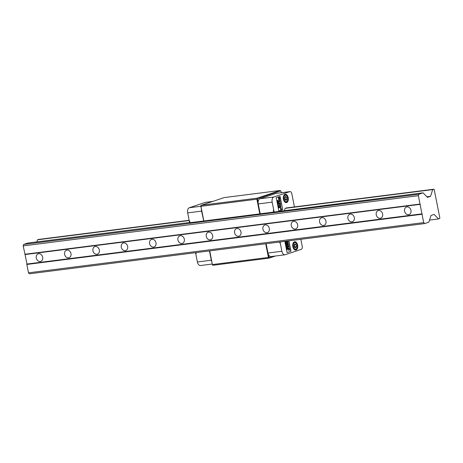 <?xml version="1.0" encoding="UTF-8"?>
<svg xmlns="http://www.w3.org/2000/svg" width="463" height="463" viewBox="0 0 463 463"><rect width="100%" height="100%" fill="white"/><g stroke="black" fill="none" stroke-linecap="round" stroke-linejoin="round"><path stroke-width="0.69" d="M224.254 197.574L201.255 205.277L257.208 198.17L280.208 190.467L224.254 197.574M258.111 202.227L257.399 198.639L256.884 199.2L200.93 206.307L200.739 205.838L201.255 205.277M280.543 190.889L281.018 191.375L280.208 190.467L280.543 190.889L257.399 198.639L257.208 198.17M200.93 206.307L203.836 220.978L259.789 213.865L256.884 199.2M203.836 220.978L200.739 205.838M209.756 250.882L212.442 264.946L209.658 250.894M273.616 256.242L269.107 257.752L268.482 254.592M281.018 191.375L281.284 192.706M259.893 198.772L275.89 193.412L289.809 191.641L273.812 197.001L259.893 198.772A4.416 2.604 -97.2 0 0 258.25 203.923L260.206 213.802L259.789 213.865M212.442 264.946L213.13 265.253L269.084 258.14L268.413 257.445L265.71 243.775M269.084 258.14L275.473 256.004M212.459 264.558L268.413 257.445M42.66 257.179A3.976 3.189 -108.5 0 0 38.209 253.811A3.976 3.189 -108.5 0 0 36.288 257.989A3.976 3.189 -108.5 0 0 40.738 261.352A3.976 3.189 -108.5 0 0 42.66 257.179M70.989 253.579A3.976 3.189 -108.5 0 0 66.539 250.211A3.976 3.189 -108.5 0 0 64.617 254.39A3.976 3.189 -108.5 0 0 69.068 257.752A3.976 3.189 -108.5 0 0 70.989 253.579M99.319 249.979A3.976 3.189 -108.5 0 0 94.874 246.617A3.976 3.189 -108.5 0 0 92.947 250.79A3.976 3.189 -108.5 0 0 97.398 254.158A3.976 3.189 -108.5 0 0 99.319 249.979M127.655 246.38A3.976 3.189 -108.5 0 0 123.204 243.017A3.976 3.189 -108.5 0 0 121.277 247.19A3.976 3.189 -108.5 0 0 125.728 250.558A3.976 3.189 -108.5 0 0 127.655 246.38M155.985 242.78A3.976 3.189 -108.5 0 0 151.534 239.417A3.976 3.189 -108.5 0 0 149.607 243.59A3.976 3.189 -108.5 0 0 154.057 246.958A3.976 3.189 -108.5 0 0 155.985 242.78M184.315 239.18A3.976 3.189 -108.5 0 0 179.864 235.817A3.976 3.189 -108.5 0 0 177.942 239.99A3.976 3.189 -108.5 0 0 182.387 243.359A3.976 3.189 -108.5 0 0 184.315 239.18M212.644 235.58A3.976 3.189 -108.5 0 0 208.194 232.218A3.976 3.189 -108.5 0 0 206.272 236.39A3.976 3.189 -108.5 0 0 210.723 239.759A3.976 3.189 -108.5 0 0 212.644 235.58M240.974 231.98A3.976 3.189 -108.5 0 0 236.524 228.618A3.976 3.189 -108.5 0 0 234.602 232.791A3.976 3.189 -108.5 0 0 239.053 236.159A3.976 3.189 -108.5 0 0 240.974 231.98M269.31 228.381A3.976 3.189 -108.5 0 0 264.859 225.018A3.976 3.189 -108.5 0 0 262.932 229.191A3.976 3.189 -108.5 0 0 267.382 232.559A3.976 3.189 -108.5 0 0 269.31 228.381M297.64 224.786A3.976 3.189 -108.5 0 0 293.189 221.418A3.976 3.189 -108.5 0 0 291.262 225.591A3.976 3.189 -108.5 0 0 295.712 228.959A3.976 3.189 -108.5 0 0 297.64 224.786M325.969 221.187A3.976 3.189 -108.5 0 0 321.519 217.818A3.976 3.189 -108.5 0 0 319.597 221.997A3.976 3.189 -108.5 0 0 324.042 225.359A3.976 3.189 -108.5 0 0 325.969 221.187M354.299 217.587A3.976 3.189 -108.5 0 0 349.849 214.219A3.976 3.189 -108.5 0 0 347.927 218.397A3.976 3.189 -108.5 0 0 352.378 221.76A3.976 3.189 -108.5 0 0 354.299 217.587M382.629 213.987A3.976 3.189 -108.5 0 0 378.178 210.619A3.976 3.189 -108.5 0 0 376.257 214.797A3.976 3.189 -108.5 0 0 380.708 218.16A3.976 3.189 -108.5 0 0 382.629 213.987M410.965 210.387A3.976 3.189 -108.5 0 0 406.514 207.019A3.976 3.189 -108.5 0 0 404.587 211.197A3.976 3.189 -108.5 0 0 409.037 214.56A3.976 3.189 -108.5 0 0 410.965 210.387M434.213 189.552L439.85 218.027L439.688 218.542L438.507 218.941L434.144 214.415L431.007 215.469L428.865 222.171L424.635 223.583L423.697 222.61L418.367 195.687L418.83 194.246L423.055 192.828L427.418 197.348L430.555 196.295L432.697 189.599L433.877 189.205L434.213 189.552M422.169 213.825L26.958 264.037L26.825 264.454L28.48 272.823L423.697 222.61M26.958 264.037L25.077 254.546L420.294 204.333M189.57 222.495L27.838 243.04L23.613 244.458L23.15 245.899L25.077 254.546M36.814 241.9L37.48 239.811L38.66 239.417L189.136 220.295M424.635 223.583L29.418 273.795L28.48 272.823M284.461 210.434L285.127 208.35L286.308 207.951L433.877 189.205M422.042 214.242L26.825 264.454M429.531 220.081L438.507 218.941M37.48 239.811L189.182 220.538M285.127 208.35L432.697 189.599M426.857 196.769L430.555 196.295M260.206 213.802L273.662 212.095L273.32 210.364L273.766 212.077L423.055 192.828M23.613 244.458L418.83 194.246M23.15 245.899L418.367 195.687M24.805 254.268L420.022 204.056M201.451 209.421A4.416 2.604 82.8 0 0 201.584 211.122L203.732 220.938M209.467 250.923L211.307 260.223A4.416 2.604 82.8 0 0 211.817 261.792M205.676 202.331A2.651 1.563 82.8 0 0 205.491 202.337A2.651 1.563 82.8 0 0 205.312 202.377L189.315 207.737A4.416 2.604 82.8 0 0 187.671 212.887L201.584 211.122M195.548 252.688L197.388 261.989A4.416 2.604 82.8 0 0 200.45 265.536L212.262 264.032M196.011 252.63L196.133 253.788L195.901 252.642M203.541 221.001L190.085 222.709L189.639 220.996L189.98 222.726L189.627 222.767L187.671 212.887M286.638 202.551A4.196 2.471 -97.2 0 1 286.354 202.615A4.196 2.471 -97.2 0 1 283.408 199.003A4.196 2.471 -97.2 0 1 285.017 194.35A4.196 2.471 -97.2 0 1 285.301 194.286A4.196 2.471 -97.2 0 1 288.246 197.898A4.196 2.471 -97.2 0 1 286.638 202.551M296.036 250.014A4.196 2.471 -97.2 0 1 295.753 250.078A4.196 2.471 -97.2 0 1 292.807 246.466A4.196 2.471 -97.2 0 1 294.41 241.813A4.196 2.471 -97.2 0 1 294.694 241.75A4.196 2.471 -97.2 0 1 297.645 245.361A4.196 2.471 -97.2 0 1 296.036 250.014M300.846 239.313L302.229 246.281A2.651 1.563 -97.2 0 1 301.239 249.372L285.243 254.731A4.416 2.604 -97.2 0 1 284.942 254.8L271.029 256.566A4.416 2.604 -97.2 0 1 267.973 253.024L266.127 243.723M275.89 193.412A2.651 1.563 -97.2 0 1 276.07 193.372A2.651 1.563 -97.2 0 1 276.255 193.366M284.942 254.8A4.416 2.604 -97.2 0 1 281.886 251.253L267.973 253.024M294.433 206.92L291.823 193.731A2.651 1.563 -97.2 0 0 289.988 191.601A2.651 1.563 -97.2 0 0 289.809 191.641M274.119 212.031L272.163 202.152A4.416 2.604 -97.2 0 1 273.812 197.001M280.046 241.952L281.886 251.253M279.588 242.01L279.918 243.144L279.693 241.999M276.232 197.707L280.08 196.422L282.708 209.71L278.859 211.001L276.232 197.707M288.871 240.835L290.949 251.305L287.095 252.59L284.867 241.339M282.708 209.71L279.941 196.462M278.853 210.972L282.569 209.727M287.089 252.566L290.949 251.305M290.805 251.322L288.733 240.853M280.665 207.667L281.319 208.906L280.555 209.166L280.728 207.65M278.558 206.62L278.182 206.093L278.413 205.369L278.587 206.278L278.668 205.78L279.044 206.029L278.905 205.306L279.293 205.751L278.604 206.62M278.477 205.699L278.234 206.064L278.587 206.278M278.842 205.722L279.044 206.029M279.056 206.359L278.709 206.197L278.506 206.625M278.836 207.956L278.622 206.764L278.871 207.621L278.859 206.839L279.484 206.857L279.646 207.684L279.148 207.169L278.888 207.956M278.691 207.135L278.871 207.621M277.927 204.658L278.217 203.633L277.69 203.46L278.743 203.107L278.662 204.322L278.327 204.079L277.927 204.658M278.576 204.333L278.182 204.096L277.898 204.507M277.852 203.043L277.401 201.995L278.454 201.642L278.564 202.308L277.887 203.043M278.315 202.765L277.788 203.049M277.528 201.59L277.314 200.491L277.534 201.255L277.945 200.375L278.24 201.318L278.02 200.699L277.569 201.59M277.47 200.739L277.534 201.255M277.945 200.375L278.304 200.763L278.095 201.336M278.118 200.82L277.47 201.596M281.33 209.837L280.607 209.444L281.377 209.183L281.33 209.837M280.346 206.064L280.879 206.602L280.572 207.447L280.364 206.4L280.37 207.418L280.086 206.886L280.404 206.047M280.179 205.474L280.404 205.15L279.675 204.727L280.439 204.467L280.59 205.56L279.907 205.913L280.179 205.474M279.617 204.426L279.548 204.096L280.318 203.842L280.381 204.166L279.617 204.426M280.503 203.732L280.445 204.166M280.393 202.701L279.507 203.888L279.345 203.054L280.393 202.701M279.328 200.138L280.063 200.896L280.011 201.741L279.392 200.462L279.311 201.966L278.957 201.26L279.409 200.114M278.981 199.987L278.529 198.94L279.577 198.586L279.693 199.258L279.015 199.987M279.444 199.709L278.917 199.993M278.651 198.534L278.442 197.435L278.662 198.205L279.073 197.325L279.363 198.262L279.148 197.643L278.697 198.534M278.599 197.689L278.662 198.205M279.073 197.325L279.432 197.707L279.224 198.28M279.247 197.77L278.593 198.54M287.517 244.869L288.229 245.726L288.484 244.099L287.436 244.452L287.517 244.869M286.261 246.756L286.545 246.339L287.025 246.565L287.101 245.349L286.053 245.703L286.597 245.986L286.29 246.901L286.684 246.322L286.938 246.576M286.846 249.713L287.76 248.672L286.568 248.295L286.846 249.713M287.268 247.201L287.587 247.792L287.39 246.814L286.342 247.167L286.533 248.145L286.597 247.427L287.193 247.919L287.066 247.271M286.14 243.318L285.775 244.452L286.51 245.205L286.881 244.082L286.209 243.306M286.435 245.222L286.881 244.082M286.545 242.519L286.07 242.132L286.377 241.68L285.324 242.033L285.393 242.357L285.885 242.195L285.584 243.347L286.03 242.438L286.452 242.786M289.589 249.679L288.9 249.91L289.369 248.562L288.322 248.915L288.385 249.239L289.074 249.007L288.605 250.356L289.653 250.003L289.589 249.679M288.171 248.168L288.235 248.498L289.288 248.145L289.225 247.821L288.171 248.168M288.709 246.258L288.843 246.906L288.837 245.865L287.783 246.218L287.98 247.196L288.322 246.385L288.64 246.976L288.507 246.322M287.315 243.839L288.229 242.803L287.031 242.421L287.315 243.839M286.771 241.101L287.569 241.547L287.008 242.294L287.998 241.634L287.199 241.044M281.319 208.906L280.549 209.137M281.116 208.616L281.18 208.923M281.168 208.61L281.186 208.159M280.52 207.684L281.047 208.176M279.293 205.751L278.975 206.365M279.12 205.381L279.154 205.769M278.703 205.74L278.9 206.047L278.703 205.74M279.183 207.279L278.801 207.962M279.484 206.857L279.507 207.702M278.859 206.863L279.345 206.874M278.523 204.339L278.604 203.153M278.217 203.633L277.754 203.755M278.564 202.308L278.315 201.689M278.24 202.777L278.425 202.325M277.806 200.392L278.165 200.78M281.498 209.745L281.238 209.23M280.248 206.834L280.248 207.135M280.364 206.4L280.109 206.851M280.879 206.602L280.468 207.453M280.202 206.081L280.74 206.62M280.41 205.74L279.901 205.885M280.59 205.56L280.271 205.763M280.601 205.19L280.445 205.578M280.428 204.82L280.456 205.207M280.306 204.513L280.364 204.814M280.046 204.947L279.733 205.022M280.381 204.166L279.611 204.397M280.179 203.888L280.242 204.183M280.456 203.025L279.594 203.315M280.26 202.748L280.318 203.043M279.455 203.332L279.554 203.847M279.409 201.689L279.004 201.214L279.253 200.479M280.063 200.896L279.866 201.758M279.183 200.155L279.924 200.913M279.693 199.258L279.444 198.633M279.368 199.721L279.548 199.275M278.929 197.342L279.293 197.724M288.351 244.146L288.09 245.743M286.886 246.582L286.967 245.396M286.111 246.003L286.574 245.876M287.818 248.978L286.892 249.939M286.58 248.359L287.76 248.672M287.621 248.695L287.679 248.996M286.927 247.288L287.193 247.919M286.452 247.445L286.724 248.081M287.257 246.86L287.442 247.809M286.001 243.335L286.736 244.099M286.441 242.004L286.07 242.132M285.931 242.149L286.4 242.537M285.549 243.15L286.03 242.438M285.387 242.328L285.885 242.195M286.238 241.727L286.296 242.022M289.427 248.857L288.9 249.91M289.514 250.02L288.599 250.327M288.38 249.21L289.074 249.007M289.288 248.145L288.229 248.469M289.086 247.867L289.144 248.162M288.368 246.339L288.64 246.976M287.899 246.501L288.165 247.132M288.698 245.911L288.889 246.86M288.287 243.104L287.361 244.065M287.048 242.49L288.229 242.803M288.084 242.82L288.148 243.121M286.973 241.148L287.934 241.298M287.789 241.316L287.998 241.634M287.853 241.651L286.996 242.224M280.81 208.744L280.59 208.009L281.024 208.286L280.879 208.732L280.578 208.431L280.728 207.991L281.024 208.286M280.74 208.749L280.578 208.431L280.879 208.732M278.604 203.998L278.263 203.587L278.616 203.494L278.604 203.998L278.616 203.494M278.13 202.464L277.956 202.128L278.327 202.03L278.292 202.441L278.327 202.03M277.841 202.707L277.511 202.273L277.922 202.169L277.875 202.701L277.922 202.169M277.731 202.719L277.673 202.348L277.875 202.701M280.375 206.394L280.653 207.071L280.375 206.394M279.258 199.408L279.085 199.073L279.455 198.98L279.421 199.385L279.455 198.98M278.969 199.651L278.639 199.223L279.05 199.113L279.004 199.651L279.05 199.113M278.859 199.669L278.657 199.316L279.004 199.651M288.05 245.413L287.691 244.713L288.362 244.487L288.171 245.396M288.027 245.413L287.546 244.736L288.362 244.487M286.962 246.241L286.62 245.83L286.979 245.737L286.962 246.241L286.979 245.737M287.089 248.77L287.054 249.331L287.089 248.77L287.511 248.92L287.199 249.314M285.821 244.406L286.447 244.875L285.821 244.406L286.169 243.648M287.558 242.896L287.523 243.457L287.558 242.896L287.974 243.046L287.668 243.44M280.52 206.376L280.653 207.071M286.059 243.665L286.69 244.14L286.447 244.875M285.827 243.984L286.117 243.654M285.966 244.389L285.966 243.96M285 199.669A1.765 1.042 82.8 0 0 285.058 198.343L285.254 199.339L287.025 199.113L286.221 200.444L285.023 199.784L284.629 197.788L285.434 196.457L286.632 197.122L287.025 199.113M287.702 197.823A3.316 1.95 82.8 0 0 286.956 196.023A3.316 1.95 82.8 0 0 284.629 195.577A3.316 1.95 82.8 0 0 283.952 199.078A3.316 1.95 82.8 0 0 285.619 201.648A3.316 1.95 82.8 0 0 287.523 200.52A3.316 1.95 82.8 0 0 287.702 197.823M283.611 195.999A3.756 2.211 -97.2 0 1 285 194.773A3.756 2.211 -97.2 0 1 286.747 195.745A3.756 2.211 -97.2 0 1 286.852 195.89M287.459 200.676A3.756 2.211 -97.2 0 1 287.396 200.844A3.756 2.211 -97.2 0 1 285.949 202.221A3.756 2.211 -97.2 0 1 284.299 201.382M284.901 197.342L286.632 197.122M284.867 197.394L285.058 198.343A1.765 1.042 82.8 0 0 284.768 197.556M285.254 199.339L285.017 199.732M294.399 247.132A1.765 1.042 82.8 0 0 294.456 245.801L294.653 246.802L296.424 246.576L295.62 247.908L294.422 247.242L294.028 245.251L294.833 243.92L296.025 244.58L296.424 246.576M297.101 245.286A3.316 1.95 82.8 0 0 296.349 243.486A3.316 1.95 82.8 0 0 294.028 243.034A3.316 1.95 82.8 0 0 293.351 246.542A3.316 1.95 82.8 0 0 295.012 249.111A3.316 1.95 82.8 0 0 296.922 247.983A3.316 1.95 82.8 0 0 297.101 245.286M293.01 243.463A3.756 2.211 -97.2 0 1 294.399 242.236A3.756 2.211 -97.2 0 1 296.146 243.208A3.756 2.211 -97.2 0 1 296.251 243.353M296.858 248.133A3.756 2.211 -97.2 0 1 296.795 248.307A3.756 2.211 -97.2 0 1 295.342 249.684A3.756 2.211 -97.2 0 1 293.692 248.845M294.3 244.8L296.025 244.58M294.265 244.858L294.456 245.801A1.765 1.042 82.8 0 0 294.167 245.02M294.653 246.802L294.41 247.196M200.826 206.272L189.315 207.737M212.725 201.434L205.312 202.377M211.307 260.223L197.388 261.989M258.25 203.923L272.163 202.152M212.812 201.405L205.491 202.337M276.07 193.372L289.988 191.601M285 194.773L284.259 194.865M285.949 202.221L285.202 202.314M287.523 200.52L287.396 200.844M294.399 242.236L293.658 242.328M295.342 249.684L294.601 249.777M296.922 247.983L296.795 248.307"/></g></svg>
